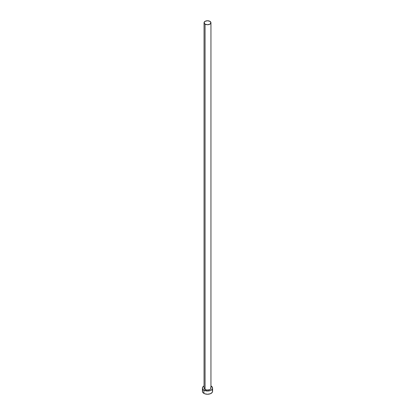 <?xml version="1.0" encoding="UTF-8"?>
<svg xmlns="http://www.w3.org/2000/svg" width="415" height="415" viewBox="0 0 415 415"><rect width="100%" height="100%" fill="white"/><g stroke="black" fill="none" stroke-linecap="round" stroke-linejoin="round"><path stroke-width="0.62" d="M204.056 22.737L205.067 24.143L207.5 24.724L209.933 24.143L210.945 22.737L209.933 21.331L207.5 20.75L205.067 21.331L204.056 22.737L204.056 388.092A3.445 1.987 0 0 0 205.067 389.498L205.067 24.143A3.445 1.987 180 0 1 204.056 22.737A3.445 1.987 180 0 1 206.182 20.9A3.445 1.987 180 0 1 209.933 21.331A3.445 1.987 180 0 1 210.945 22.737A3.445 1.987 180 0 1 208.818 24.573A3.445 1.987 180 0 1 205.067 24.143L205.067 389.498A3.445 1.987 0 0 0 208.818 389.929A3.445 1.987 0 0 0 210.945 388.092L210.364 389.197L209.414 389.747L206.831 390.043L204.637 389.197L204.056 388.092L204.32 387.33M202.811 390.199L202.421 391.319A5.079 2.931 0 0 0 203.91 393.389L203.91 390.167L207.5 391.023L210.322 390.531L211.723 389.721L212.48 388.663L212.48 387.522L210.945 385.94A5.079 2.931 180 0 1 211.09 386.017A5.079 2.931 180 0 1 212.579 388.092A5.079 2.931 180 0 1 209.445 390.8A5.079 2.931 180 0 1 203.91 390.167L203.91 393.389A5.079 2.931 0 0 0 209.445 394.027A5.079 2.931 0 0 0 212.579 391.319L212.19 390.199M203.91 390.167A5.079 2.931 180 0 1 202.421 388.092A5.079 2.931 180 0 1 204.056 385.94L202.811 386.972L202.421 388.092L202.811 389.213L203.91 390.167M210.68 387.33L210.945 388.092L210.945 22.737M202.421 388.092L202.421 391.319L202.811 392.44L204.678 393.757L207.5 394.25L210.322 393.757L212.19 392.44L212.579 391.319L212.579 388.092"/></g></svg>
